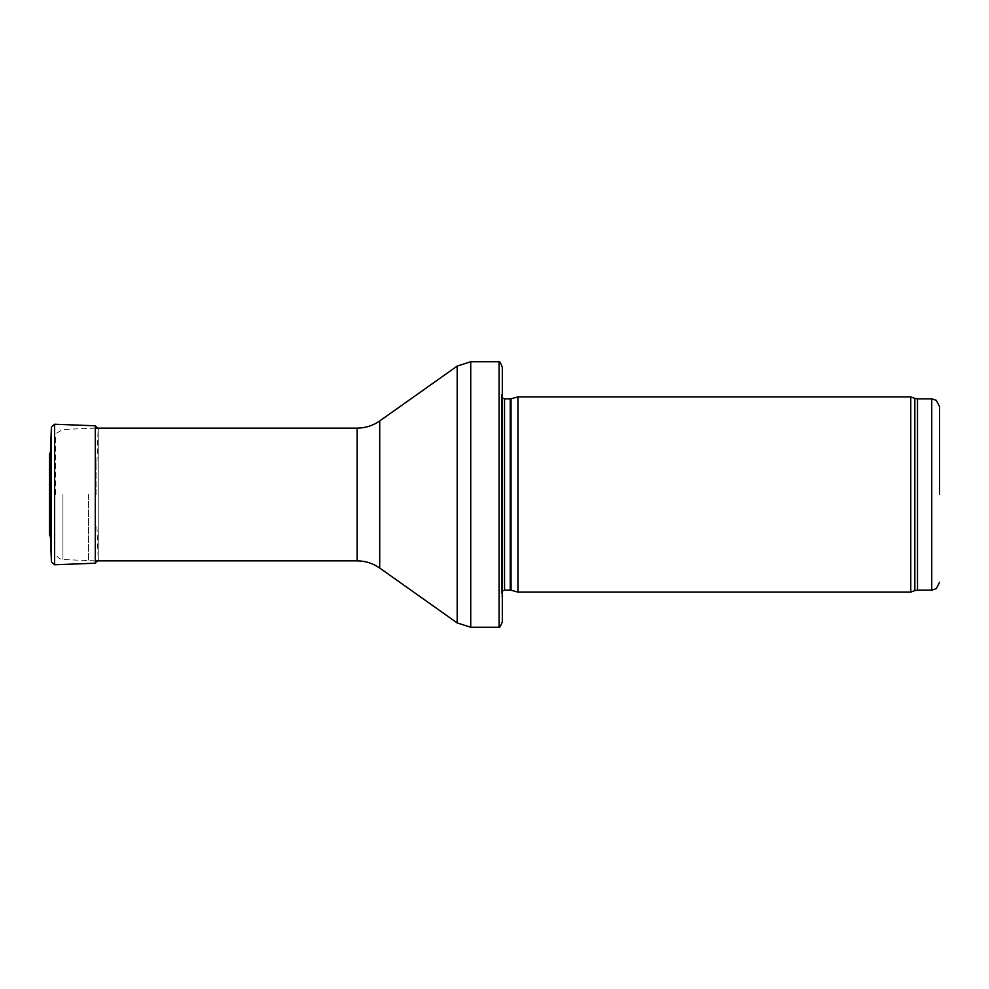<?xml version="1.0" encoding="UTF-8"?>
<svg xmlns="http://www.w3.org/2000/svg" width="989" height="989" viewBox="0 0 989 989"><rect width="100%" height="100%" fill="white"/><g stroke="black" fill="none" stroke-linecap="round" stroke-linejoin="round"><path stroke-width="0.74" stroke-dasharray="4.95 3.71" d="M910.758 592.102L910.758 396.898M517.927 592.102L517.927 396.898M502.313 599.903L502.313 389.097L501.435 395.291L501.435 593.709L501.411 395.736L501.411 593.264L502.313 599.903M502.313 621.772L502.313 367.228M499.086 627.236L499.086 361.764M88.491 494.5L88.491 560.862L88.491 494.5M55.705 494.5L55.705 435.716L55.705 494.5M96.922 494.5L96.922 462.444L96.922 494.5M50.439 452.183L50.439 536.817M50.019 494.5L50.019 463.087L50.019 494.5M931.737 590.149L931.737 398.851M917.508 590.149L917.508 398.851M914.837 590.618L914.837 398.382M511.041 590.248L511.041 398.752M510.225 590.149L510.225 398.851M504.538 590.149L504.538 398.851M470.727 627.236L470.727 361.764M457.19 622.922L457.19 366.078M379.714 568.045L379.714 420.955M357.153 560.862L357.153 428.138M62.95 494.5L62.95 559.527L62.95 494.5M51.416 561.839L51.416 427.161M98.22 494.5L98.22 428.954L98.22 494.5M95.278 563.211L95.278 425.789M54.593 564.768L54.593 424.232M50.427 519.695L49.846 467.426L49.462 534.344L49.462 454.656L50.427 469.305M502.313 591.076L501.411 593.264L501.411 395.736L502.313 397.924M95.278 428.138L62.95 429.473L56.806 433.021L55.705 435.716M95.278 560.862L62.95 559.527C59.117 559.094 56.707 557.005 55.705 553.284M96.922 462.444L98.146 428.138M96.922 526.556L98.22 560.17L98.22 428.83L98.22 560.17M49.45 494.475L49.45 454.446"/><path stroke-width="1.48" d="M939.55 494.5L939.55 406.664L939.55 494.5M910.758 494.5L910.758 592.102L517.927 592.102L517.927 396.898L910.758 396.898L910.758 494.5M502.313 389.097L502.313 599.903M499.086 361.764C499.482 360.96 500.558 362.778 502.313 367.228L502.313 621.772C500.558 626.222 499.482 628.04 499.086 627.236L470.727 627.236L470.727 361.764L499.086 361.764L499.086 627.236M50.439 536.817L50.439 452.183L49.45 454.446L49.45 534.554L50.439 536.817L51.416 561.839L51.416 427.161L50.439 452.183M939.55 406.664L936.286 400.31L931.737 398.851L931.737 590.149L936.286 588.69L939.55 582.336M931.737 398.851L917.508 398.851L917.508 590.149L931.737 590.149M917.508 398.851L914.837 398.382L914.837 590.618L917.508 590.149M511.041 590.248L510.225 590.149L510.225 398.851L511.041 398.752L511.041 590.248L517.927 592.102M510.225 398.851L504.538 398.851L504.538 590.149L502.313 591.076M379.714 420.955L379.714 568.045C372.94 563.322 365.411 560.924 357.153 560.862L357.153 428.138C365.411 428.076 372.94 425.678 379.714 420.955L457.19 366.078L457.19 622.922L470.727 627.236M95.278 563.211L54.593 564.768L54.593 424.232L95.278 425.789L95.278 563.211L98.22 560.17M49.45 454.446L49.45 494.475M914.837 398.382L910.758 396.898M914.837 590.618L910.758 592.102M511.041 398.752L517.927 396.898M510.225 590.149L504.538 590.149M504.538 398.851L502.313 397.924M457.19 366.078L470.727 361.764M379.714 568.045L457.19 622.922M357.153 428.138L95.278 428.138M357.153 560.862L95.278 560.862M95.278 425.789L98.22 428.83M54.593 424.232L51.416 427.161M54.593 564.768L51.416 561.839"/></g></svg>
